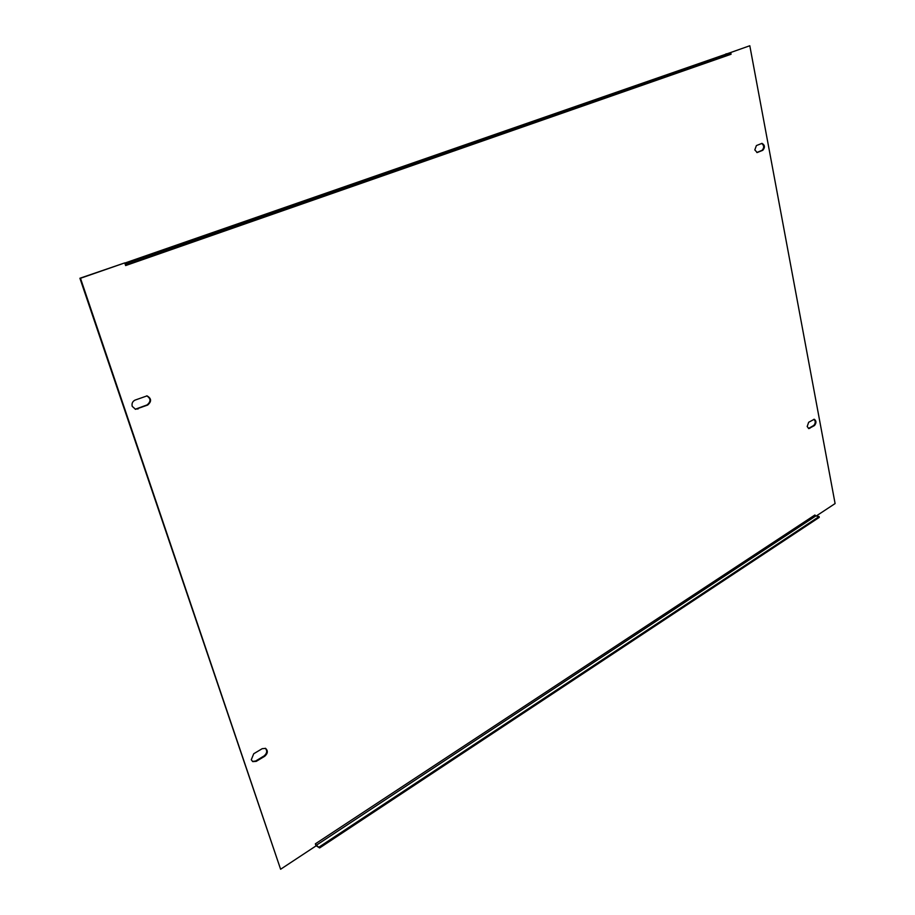 <?xml version="1.0" encoding="UTF-8"?>
<svg xmlns="http://www.w3.org/2000/svg" width="915" height="915" viewBox="0 0 915 915"><rect width="100%" height="100%" fill="white"/><g stroke="black" fill="none" stroke-linecap="round" stroke-linejoin="round"><path stroke-width="1.37" d="M253.718 753.754L251.27 759.782L252.769 761.612L256.269 761.349L264.732 756.259C267.855 753.411 268.141 750.792 265.613 748.401L262.205 748.676L253.718 753.754M808.654 422.272L807.179 426.539L808.826 428.586L814.453 425.555C816.512 422.947 816.443 420.843 814.259 419.264L808.654 422.272M132.229 406.351C131.577 403.526 132.503 401.456 134.997 400.118L147.041 395.886C151.524 398.448 151.73 401.502 147.67 405.048L135.546 409.314L132.229 406.351M754.806 149.911L756.408 145.565L762.012 143.358C764.906 145.039 765.169 147.349 762.801 150.289L757.185 152.531L754.806 149.911M726.693 53.916L749.808 45.75L835.098 503.57L816.203 516.026M315.355 843.847L316.338 845.243L815.803 515.957L814.91 514.996L315.355 843.847L316.03 845.895L280.608 869.25L80.486 278.274L124.749 262.902L125.63 265.567L727.036 55.666M146.732 395.84C150.929 398.551 151.044 401.582 147.063 404.933L135.237 409.245M761.635 143.426C764.197 145.462 764.334 147.772 762.046 150.346L756.808 152.508M280.608 869.25L79.902 278.252L124.749 262.902M725.961 54.179L749.808 45.75M808.471 428.483L813.721 425.464C815.665 423.21 815.723 421.14 813.893 419.276M252.46 761.429L255.628 761.017L264.092 755.927C267.077 753.308 267.477 750.746 265.281 748.264M726.67 53.791L725.904 53.893M80.486 278.274L79.902 278.252M727.002 53.836L730.868 53.23L731.062 54.26L128.535 264.309L125.71 264.263L125.63 265.567M128.535 264.309L128.1 262.971L124.875 263.257M128.1 262.971L730.868 53.23M315.938 845.62L319.621 847.953L316.338 845.243M815.803 515.957L819.108 516.54L319.278 846.935M319.621 847.953L819.268 517.375L819.108 516.54M125.355 262.914L727.425 53.688M762.801 150.289L762.046 150.346M757.7 152.405L756.945 152.45M137.993 409.051L137.387 408.936M147.67 405.048L147.063 404.933M814.453 425.555L813.721 425.464M809.798 428.346L809.066 428.266M256.269 761.349L255.628 761.017M264.732 756.259L264.092 755.927M727.208 53.745L125.183 262.937"/></g></svg>
